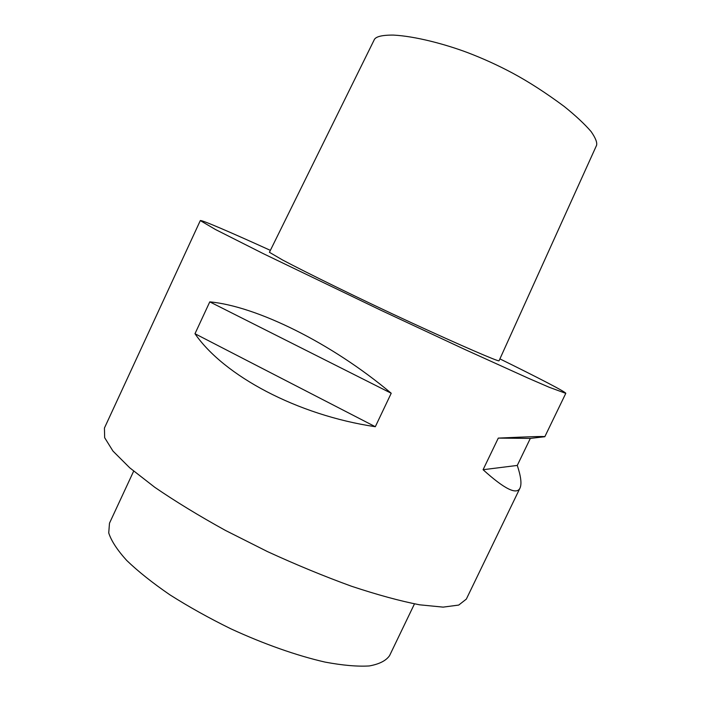 <?xml version="1.0" encoding="UTF-8"?>
<svg xmlns="http://www.w3.org/2000/svg" width="701" height="701" viewBox="0 0 701 701"><rect width="100%" height="100%" fill="white"/><g stroke="black" fill="none" stroke-linecap="round" stroke-linejoin="round"><path stroke-width="1.05" d="M282.661 260.036C305.11 271.962 359.85 298.959 411.312 322.679C462.301 346.189 498.56 361.751 499.033 360.822L596.569 145.335C597.34 142.513 595.508 137.913 591.083 131.543C584.564 123.998 575.6 115.621 564.174 106.429C545.86 92.839 528.598 81.702 512.378 73C497.947 65.298 482.954 58.472 467.383 52.531C445.328 44.251 415.132 36.154 393.305 35.085C381.668 35.032 375.263 36.697 374.08 40.097L269.421 252.299L282.661 260.036M520.037 488.001C521.842 483.874 520.922 476.356 517.277 465.429L483.077 469.714C504.492 489.096 516.812 495.195 520.037 488.001L466.331 599.11L458.726 605.068L443.137 607.127L419.566 604.805C400.069 601.011 377.41 594.834 351.56 586.264C324.405 576.406 296.357 564.848 267.423 551.573L225.503 530.455C198.882 515.761 175.303 501.364 154.755 487.283L129.72 467.795L112.957 451.058L104.659 437.696L104.431 428.048L200.302 220.596C200.933 219.501 230.165 232.092 270.376 250.362M499.909 358.886C538.701 377.97 566.224 392.192 565.786 393.357L549.198 387.267L528.554 378.33L464.675 349.387L381.379 310.49L263.532 253.762L215.531 229.542L200.302 220.596M133.663 471.151L109.487 523.2L108.734 532.918C111.266 540.839 117.251 550.013 126.697 560.441C138.106 571.429 152.511 582.89 169.905 594.834C188.718 606.759 209.047 618.098 230.901 628.832C264.067 644.123 297.058 655.715 325.071 662.095C342.64 665.38 357.37 666.669 369.261 665.95C379.302 664.145 386.076 660.701 389.59 655.601L414.466 603.885M375.315 426.716L391.219 393.252C331.398 342.903 256.338 306.171 209.774 301.868L194.983 333.729C223.969 375.789 297.259 415.097 375.315 426.716L194.983 333.729M517.277 465.429L530.324 438.405L544.817 436.723C545.317 436.197 529.807 436.653 498.288 438.107L483.077 469.714M391.219 393.252L209.774 301.868M530.324 438.405L498.288 438.107M544.817 436.723L565.786 393.357"/></g></svg>
